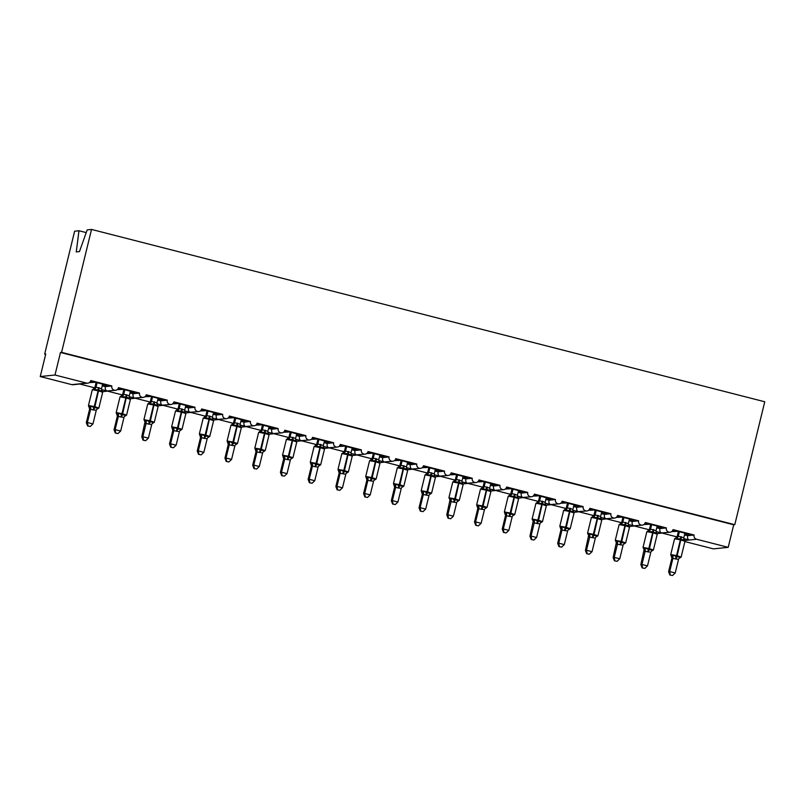 <?xml version="1.0" encoding="UTF-8"?>
<svg xmlns="http://www.w3.org/2000/svg" width="805" height="805" viewBox="0 0 805 805"><rect width="100%" height="100%" fill="white"/><g stroke="black" fill="none" stroke-linecap="round" stroke-linejoin="round"><path stroke-width="1.21" d="M86.216 232.605L78.971 230.753L74.624 231.206L44.667 354.109L45.654 354.371M683.767 538.636L689.231 540.024C687.842 539.592 687.309 538.153 687.631 535.687L694.091 535.013L673.02 529.62A3.492 3.431 -96 0 1 670.062 532.236A3.492 3.431 -96 0 1 666.369 527.919L645.298 522.525A3.492 3.431 -96 0 1 642.33 525.142A3.492 3.431 -96 0 1 638.637 520.815L617.566 515.421A3.492 3.431 -96 0 1 614.607 518.048A3.492 3.431 -96 0 1 610.915 513.721L589.844 508.327A3.492 3.431 -96 0 1 586.875 510.944A3.492 3.431 -96 0 1 583.182 506.627L562.111 501.233A3.492 3.431 -96 0 1 559.153 503.85A3.492 3.431 -96 0 1 555.46 499.523L534.389 494.129A3.492 3.431 -96 0 1 531.421 496.755A3.492 3.431 -96 0 1 527.728 492.429L506.657 487.035A3.492 3.431 -96 0 1 503.699 489.651A3.492 3.431 -96 0 1 500.006 485.335L478.935 479.941A3.492 3.431 -96 0 1 475.966 482.557A3.492 3.431 -96 0 1 472.273 478.23L451.203 472.837A3.492 3.431 -96 0 1 448.244 475.453A3.492 3.431 -96 0 1 444.551 471.136L423.48 465.743A3.492 3.431 -96 0 1 420.512 468.359A3.492 3.431 -96 0 1 416.819 464.042L395.748 458.649A3.492 3.431 -96 0 1 392.79 461.265A3.492 3.431 -96 0 1 389.097 456.938L368.026 451.545A3.492 3.431 -96 0 1 365.057 454.161A3.492 3.431 -96 0 1 361.365 449.844L340.294 444.451A3.492 3.431 -96 0 1 337.335 447.067A3.492 3.431 -96 0 1 333.642 442.75L312.571 437.357A3.492 3.431 -96 0 1 309.603 439.973A3.492 3.431 -96 0 1 305.91 435.646L284.839 430.252A3.492 3.431 -96 0 1 281.881 432.869A3.492 3.431 -96 0 1 278.188 428.552L257.117 423.158A3.492 3.431 -96 0 1 254.149 425.775A3.492 3.431 -96 0 1 250.456 421.458L229.385 416.054A3.492 3.431 -96 0 1 226.426 418.68A3.492 3.431 -96 0 1 222.733 414.354L201.663 408.96A3.492 3.431 -96 0 1 198.694 411.576A3.492 3.431 -96 0 1 195.001 407.26L173.93 401.866A3.492 3.431 -96 0 1 170.972 404.482A3.492 3.431 -96 0 1 167.279 400.155L146.208 394.762A3.492 3.431 -96 0 1 143.24 397.388A3.492 3.431 -96 0 1 139.547 393.061L118.476 387.668A3.492 3.431 -96 0 1 115.518 390.284A3.492 3.431 -96 0 1 111.825 385.967L105.354 386.642C105.032 389.097 105.566 390.546 106.954 390.968L101.49 389.58M115.518 390.284L106.954 390.968L122.461 394.953M111.825 385.967L90.754 380.574A3.492 3.431 -96 0 1 87.785 383.19L79.232 383.874L94.728 387.849M87.785 383.19A3.492 3.431 -96 0 1 86.598 383.1L71.856 384.649A3.492 3.431 -96 0 0 73.044 384.73L79.786 384.025M139.547 393.061L133.087 393.736C132.765 396.201 133.298 397.64 134.687 398.073L129.223 396.684M143.24 397.388L134.687 398.073L150.183 402.047M167.279 400.155L160.809 400.84C160.487 403.295 161.02 404.734 162.409 405.167L156.945 403.778M170.972 404.482L162.409 405.167L177.915 409.141M195.001 407.26L188.541 407.934C188.219 410.389 188.752 411.838 190.141 412.261L184.677 410.872M198.694 411.576L190.141 412.261L205.637 416.245M222.733 414.354L216.263 415.028C215.941 417.493 216.475 418.932 217.863 419.365L212.399 417.976M226.426 418.68L217.863 419.365L233.37 423.339M250.456 421.458L243.996 422.132C243.674 424.587 244.207 426.026 245.595 426.459L240.132 425.07M254.149 425.775L245.595 426.459L261.092 430.434M278.188 428.552L271.718 429.226C271.396 431.681 271.929 433.13 273.318 433.553L267.854 432.174M281.881 432.869L273.318 433.553L288.824 437.538M305.91 435.646L299.45 436.32C299.128 438.785 299.661 440.224 301.05 440.657L295.586 439.268M309.603 439.973L301.05 440.657L316.546 444.632M333.642 442.75L327.172 443.424C326.85 445.879 327.383 447.318 328.772 447.751L323.308 446.362M337.335 447.067L328.772 447.751L344.278 451.736M361.365 449.844L354.904 450.518C354.582 452.974 355.116 454.423 356.504 454.845L351.04 453.467M365.057 454.161L356.504 454.845L372.001 458.83M389.097 456.938L382.627 457.622C382.305 460.078 382.838 461.517 384.226 461.949L378.763 460.561M392.79 461.265L384.226 461.949L399.733 465.924M416.819 464.042L410.359 464.716C410.037 467.172 410.57 468.611 411.959 469.043L406.495 467.655M420.512 468.359L411.959 469.043L427.455 473.028M444.551 471.136L438.081 471.811C437.759 474.266 438.292 475.715 439.681 476.137L434.217 474.759M448.244 475.453L439.681 476.137L455.187 480.122M472.273 478.23L465.813 478.915C465.491 481.37 466.025 482.809 467.413 483.242L461.949 481.853M475.966 482.557L467.413 483.242L482.909 487.216M500.006 485.335L493.535 486.009C493.213 488.464 493.747 489.903 495.135 490.336L489.671 488.947M503.699 489.651L495.135 490.336L510.642 494.32M527.728 492.429L521.268 493.103C520.946 495.558 521.479 497.007 522.868 497.43L517.404 496.051M531.421 496.755L522.868 497.43L538.364 501.414M555.46 499.523L548.99 500.207C548.668 502.662 549.201 504.101 550.59 504.534L545.126 503.145M559.153 503.85L550.59 504.534L566.096 508.508M583.182 506.627L576.722 507.301C576.4 509.756 576.933 511.205 578.322 511.628L572.858 510.239M586.875 510.944L578.322 511.628L593.818 515.613M610.915 513.721L604.444 514.395C604.122 516.85 604.656 518.299 606.044 518.732L600.58 517.343M614.607 518.048L606.044 518.732L621.551 522.707M638.637 520.815L632.177 521.499C631.855 523.954 632.388 525.393 633.777 525.826L628.313 524.437M642.33 525.142L633.777 525.826L649.273 529.801M666.369 527.919L659.899 528.593C659.577 531.048 660.11 532.497 661.499 532.92L656.035 531.531M670.062 532.236L661.499 532.92L677.005 536.905M89.415 382.566L94.135 382.335L90.583 381.429L91.669 381.318L107.095 385.263M102.477 384.82L107.005 385.625M105.354 386.642L102.235 385.837M117.148 389.66L121.867 389.439L118.315 388.523L119.402 388.413L134.817 392.357M130.209 391.924L134.727 392.729M133.087 393.736L129.957 392.941M144.87 396.754L149.589 396.533L146.037 395.627L147.124 395.507L162.55 399.461M157.931 399.018L162.459 399.823M160.809 400.84L157.689 400.035M172.602 403.858L177.321 403.627L173.769 402.721L174.856 402.611L190.272 406.555M185.663 406.112L190.181 406.928M188.541 407.934L185.412 407.139M200.324 410.952L205.044 410.731L201.492 409.815L202.578 409.705L218.004 413.649M213.385 413.217L217.914 414.022M216.263 415.028L213.144 414.233M228.056 418.047L232.776 417.825L229.224 416.92L230.311 416.799L245.726 420.753M241.118 420.311L245.636 421.116M243.996 422.132L240.866 421.327M255.779 425.151L260.498 424.919L256.946 424.014L258.033 423.903L273.459 427.847M268.84 427.405L273.368 428.22M271.718 429.226L268.598 428.431M283.511 432.245L288.23 432.023L284.678 431.108L285.765 430.997L301.181 434.942M296.572 434.509L301.09 435.314M299.45 436.32L296.321 435.525M311.233 439.339L315.952 439.117L312.4 438.212L313.487 438.091L328.913 442.046M324.294 441.603L328.822 442.408M327.172 443.424L324.053 442.619M338.965 446.443L343.685 446.212L340.133 445.306L341.219 445.195L356.635 449.14M352.026 448.697L356.545 449.512M354.904 450.518L351.775 449.723M366.688 453.537L371.407 453.316L367.855 452.4L368.942 452.289L384.367 456.234M379.749 455.801L384.277 456.606M382.627 457.622L379.507 456.817M394.42 460.631L399.139 460.41L395.587 459.504L396.674 459.383L412.09 463.338M407.481 462.895L411.999 463.7M410.359 464.716L407.229 463.911M422.142 467.735L426.861 467.504L423.309 466.598L424.396 466.487L439.822 470.432M435.203 469.989L439.731 470.804M438.081 471.811L434.962 471.016M449.874 474.829L454.594 474.608L451.042 473.692L452.128 473.582L467.544 477.526M462.935 477.093L467.453 477.898M465.813 478.915L462.684 478.11M477.596 481.923L482.316 481.702L478.764 480.796L479.85 480.686L495.276 484.63M490.658 484.187L495.186 484.992M493.535 486.009L490.416 485.204M505.329 489.027L510.048 488.796L506.496 487.89L507.583 487.78L522.998 491.724M518.39 491.292L522.908 492.097M521.268 493.103L518.138 492.308M533.051 496.122L537.77 495.9L534.218 494.984L535.305 494.874L550.731 498.828M546.112 498.386L550.64 499.191M548.99 500.207L545.871 499.402M560.783 503.226L565.502 502.994L561.95 502.089L563.037 501.978L578.453 505.922M573.844 505.48L578.362 506.285M576.722 507.301L573.593 506.496M588.505 510.32L593.225 510.088L589.673 509.183L590.759 509.072L606.185 513.016M601.566 512.584L606.095 513.389M604.444 514.395L601.325 513.6M616.238 517.414L620.957 517.192L617.405 516.287L618.492 516.166L633.907 520.121M629.299 519.678L633.817 520.483M632.177 521.499L629.047 520.694M643.97 524.518L648.679 524.286L645.127 523.381L646.214 523.27L661.64 527.215M657.021 526.772L661.549 527.577M659.899 528.593L656.779 527.798M694.091 535.013A3.492 3.431 84 0 0 696.597 539.249L728.203 547.34L733.707 524.79L734.784 524.679L764.75 401.765L91.529 229.435L61.572 352.349L734.784 524.679M671.692 531.612L676.411 531.391L672.859 530.475L673.946 530.364L689.362 534.309M684.753 533.876L689.271 534.681M687.631 535.687L684.502 534.892M44.667 354.109L45.744 353.999L40.25 376.549L54.992 375.009L60.486 352.459L733.707 524.79M54.992 375.009L86.598 383.1M40.25 376.549L71.856 384.649M684.904 541.574L713.471 548.879L728.203 547.34M78.971 230.753L76.254 251.915L79.464 251.573L87.182 229.888L91.529 229.435M60.486 352.459L61.572 352.349M676.361 537.992L674.59 538.746L680.376 539.833L680.507 538.837L676.935 538.817L676.361 537.992A2.556 2.445 158.8 0 0 678.283 536.231L683.807 537.76L684.924 533.172M671.239 555.762L672.98 555.037L676.824 556.819L680.134 556.869L680.165 557.744L679.35 557.835M669.861 575.001L672.517 575.515L669.861 575.001L668.593 571.671L671.903 558.066L670.736 554.534L676.532 555.621L675.345 558.912L671.883 558.177A2.556 2.445 158.8 0 0 671.833 556.627M668.593 571.671L669.669 571.56L672.97 558.056M670.303 574.951L669.669 571.56L675.224 572.979L678.535 559.374L675.345 558.912M677.176 536.452L678.283 536.231L679.38 531.753M678.384 531.501L677.196 536.351A2.556 2.345 38.7 0 1 676.774 537.307L676.764 537.317A2.556 2.345 38.7 0 0 676.774 537.307M683.656 540.155L680.507 538.837L680.778 536.633M676.935 538.817L678.253 536.341M683.807 537.76L684.089 540.648M672.98 555.037L672.99 557.956M680.134 556.869L678.947 558.509M675.224 572.979L672.517 575.515M648.639 530.898L646.858 531.652L652.654 532.739L652.775 531.743L649.202 531.713L648.639 530.898A2.556 2.445 158.8 0 0 650.551 529.127L656.075 530.666L657.192 526.078M643.517 548.658L645.248 547.943L649.102 549.724L652.402 549.775L652.432 550.65L651.617 550.731M642.138 567.897L644.785 568.421L642.138 567.897L640.861 564.577L644.111 549.533A2.556 2.445 158.8 0 0 644.101 549.533L643.104 547.4L648.8 548.527L647.623 551.807L644.161 551.083A2.556 2.445 158.8 0 0 644.111 549.533M640.861 564.577L641.947 564.466L645.238 550.952M642.571 567.857L641.947 564.466L647.492 565.885L650.812 552.27L647.623 551.807M649.444 529.358L650.551 529.127L651.648 524.659M650.651 524.407L649.474 529.257A2.556 2.345 38.7 0 1 649.041 530.213L649.041 530.223M655.934 533.061L652.775 531.743L653.056 529.539M649.202 531.713L650.531 529.247M656.075 530.666L656.357 533.544M645.248 547.943L645.258 550.851M652.402 549.775L651.215 551.415A2.556 2.345 38.7 0 1 652.432 550.65M647.492 565.885L644.785 568.421M620.907 523.803L619.136 524.558L624.922 525.645L625.052 524.639L621.48 524.619L620.907 523.803A2.556 2.445 158.8 0 0 622.829 522.032L628.353 523.562L629.47 518.984M615.785 541.564L617.526 540.849L621.369 542.63L624.68 542.681L624.71 543.556L623.895 543.637M614.406 560.803L617.063 561.327L614.406 560.803L613.138 557.483L616.378 542.439A2.556 2.445 158.8 0 0 616.378 542.429L615.372 540.306L621.078 541.433L619.89 544.713L616.429 543.989A2.556 2.445 158.8 0 0 616.378 542.439M613.138 557.483L614.215 557.362L617.515 543.858M614.839 560.753L614.215 557.362L619.769 558.781L623.08 545.176L619.89 544.713M621.722 522.264L622.829 522.032L623.925 517.565M622.929 517.303L621.742 522.163A2.556 2.345 38.7 0 1 621.319 523.119L621.309 523.129M628.202 525.957L625.052 524.639L625.324 522.435M621.48 524.619L622.798 522.143M628.353 523.562L628.635 526.45M617.526 540.849L617.536 543.757M624.68 542.681L623.483 544.321A2.556 2.345 38.7 0 1 624.71 543.556M619.769 558.781L617.063 561.327M593.184 516.699L591.403 517.454L597.199 518.541L597.32 517.545L593.748 517.524L593.184 516.699A2.556 2.445 158.8 0 0 595.096 514.938L600.621 516.468L601.738 511.879M588.063 534.47L589.793 533.745L593.647 535.526L596.948 535.577L596.978 536.452L596.163 536.543M586.684 553.709L589.33 554.222L586.684 553.709L585.406 550.379L588.656 535.335A2.556 2.445 158.8 0 0 588.646 535.335L587.65 533.212L593.345 534.329L592.168 537.619L588.707 536.885A2.556 2.445 158.8 0 0 588.656 535.335M585.406 550.379L586.493 550.268L589.783 536.764A2.556 2.345 38.7 0 0 588.868 534.379M587.117 553.659L586.493 550.268L592.037 551.687L595.358 538.082L592.168 537.619M593.989 515.16L595.096 514.938L596.193 510.461M595.197 510.209L594.02 515.059A2.556 2.345 38.7 0 1 593.587 516.015A2.556 2.345 38.7 0 0 593.587 516.015L592.48 516.548M600.48 518.863L597.32 517.545L597.602 515.341M593.748 517.524L595.076 515.049M600.621 516.468L600.902 519.356M589.793 533.745L589.803 536.663M596.948 535.577L595.76 537.217A2.556 2.345 38.7 0 0 595.76 537.227L595.76 537.227A2.556 2.345 38.7 0 1 596.978 536.452M592.037 551.687L589.33 554.222M565.452 509.605L563.681 510.36L569.467 511.447L569.598 510.451L566.026 510.42L565.452 509.605A2.556 2.445 158.8 0 0 567.374 507.834L572.898 509.374L574.015 504.785M560.33 527.366L562.071 526.651L565.915 528.432L569.226 528.483L569.256 529.358L568.441 529.438M558.952 546.605L561.608 547.128L558.952 546.605L557.684 543.284L560.994 529.67L559.827 526.148L565.623 527.235L564.436 530.515L560.974 529.791A2.556 2.445 158.8 0 0 560.924 528.241M557.684 543.284L558.761 543.174L562.061 529.66M559.384 546.565L558.761 543.174L564.305 544.593L567.626 530.978L564.436 530.515M566.267 508.066L567.374 507.834L568.471 503.367M567.475 503.115L566.287 507.965M572.747 511.769L569.598 510.451L569.87 508.247M566.026 510.42L567.344 507.955M572.898 509.374L573.18 512.252M562.071 526.651L562.081 529.559M569.226 528.483L568.038 530.113M564.305 544.593L561.608 547.128M537.73 502.501L535.949 503.266L541.745 504.353L541.866 503.346L538.293 503.326L537.73 502.501A2.556 2.445 158.8 0 0 539.642 500.74L545.166 502.27L546.283 497.691M532.608 520.272L534.339 519.557L538.193 521.338L541.493 521.388L541.524 522.264L540.708 522.344M531.23 539.511L533.876 540.034L531.23 539.511L529.952 536.18L533.202 521.147A2.556 2.445 158.8 0 0 533.192 521.137L532.196 519.014L537.891 520.141L536.714 523.421L533.252 522.697A2.556 2.445 158.8 0 0 533.202 521.147M529.952 536.18L531.038 536.07L534.329 522.566M531.662 539.461L531.038 536.07L536.583 537.488L539.903 523.884L536.714 523.421M538.535 500.972L539.642 500.74L540.739 496.262M539.742 496.011L538.565 500.871M545.025 504.665L541.866 503.346L542.147 501.143M538.293 503.326L539.622 500.851M545.166 502.27L545.448 505.158M534.339 519.557L534.349 522.465M541.493 521.388L540.306 523.019M536.583 537.488L533.876 540.034M509.998 495.407L508.227 496.162L514.013 497.249L514.143 496.252L510.571 496.232L509.998 495.407A2.556 2.445 158.8 0 0 511.92 493.646L517.444 495.176L518.561 490.587M504.876 513.167L506.617 512.453L510.461 514.234L513.771 514.284L513.801 515.16L512.986 515.25M503.497 532.407L506.154 532.93L503.497 532.407L502.229 529.086L505.54 515.482L504.373 511.95L510.169 513.037L508.981 516.327L505.52 515.592A2.556 2.445 158.8 0 0 505.47 514.043M502.229 529.086L503.306 528.976L506.607 515.472M503.93 532.367L503.306 528.976L508.851 530.394L512.171 516.79L508.981 516.327M510.813 493.868L511.92 493.646L513.016 489.168M512.02 488.917L510.833 493.767M517.293 497.571L514.143 496.252L514.415 494.049M510.571 496.232L511.889 493.757M517.444 495.176L517.726 498.064M506.617 512.453L506.627 515.361M513.771 514.284L512.574 515.925A2.556 2.345 38.7 0 0 512.574 515.935L512.574 515.925A2.556 2.345 38.7 0 1 513.801 515.16M508.851 530.394L506.154 532.93M482.276 488.313L480.494 489.068L486.29 490.154L486.411 489.148L482.839 489.128L482.276 488.313A2.556 2.445 158.8 0 0 484.187 486.542L489.712 488.082L490.829 483.493M477.154 506.073L478.884 505.359L482.738 507.14L486.039 507.19L486.069 508.066L485.254 508.146M475.775 525.313L478.422 525.836L475.775 525.313L474.497 521.992L477.818 508.378L476.651 504.856L482.437 505.943L481.259 509.223L477.788 508.488M474.497 521.992L475.584 521.882L478.874 508.368M476.208 525.273L475.584 521.882L481.128 523.3L484.449 509.686L481.259 509.223M483.081 486.773L484.187 486.542M484.288 481.813L483.111 486.673A2.556 2.345 38.7 0 1 482.678 487.629L481.571 488.162M485.284 482.074L484.197 486.562M489.571 490.466L486.411 489.148L486.693 486.955M482.839 489.128L484.167 486.663M489.712 488.082L489.993 490.959M478.884 505.359L478.895 508.267M486.039 507.19L484.852 508.83A2.556 2.345 38.7 0 1 486.069 508.066M481.128 523.3L478.422 525.836M454.543 481.209L452.772 481.974L458.558 483.06L458.689 482.054L455.117 482.034L454.543 481.209A2.556 2.445 158.8 0 0 456.465 479.448L461.99 480.977L463.106 476.389M449.421 498.979L451.162 498.265L454.342 499.875L458.317 500.096L458.347 500.972L457.532 501.052M448.043 518.219L450.699 518.742L448.043 518.219L446.775 514.888L450.015 499.855A2.556 2.445 158.8 0 0 450.015 499.845L449.009 497.721L454.714 498.838L453.527 502.129L450.065 501.384M446.775 514.888L447.852 514.777L451.152 501.274A2.556 2.345 38.7 0 0 450.237 498.889M448.476 518.168L447.852 514.777L453.396 516.196L456.717 502.592L453.527 502.129M455.358 479.669L456.465 479.448M456.566 474.719L455.378 479.569A2.556 2.345 38.7 0 1 454.956 480.535L454.946 480.545M457.562 474.97L456.465 479.458M461.839 483.372L458.689 482.054L458.961 479.85M455.117 482.034L456.435 479.559M461.99 480.977L462.271 483.865M451.162 498.265L451.172 501.173M458.317 500.096L457.119 501.736A2.556 2.345 38.7 0 1 458.347 500.972M453.396 516.196L450.699 518.742M426.821 474.115L425.04 474.87L430.836 475.956L430.957 474.96L427.385 474.93L426.821 474.115A2.556 2.445 158.8 0 0 428.733 472.344L434.257 473.883L435.374 469.295M421.699 491.875L423.43 491.161L427.284 492.942L430.584 492.992L430.615 493.868L429.8 493.958M420.321 511.115L422.967 511.638L420.321 511.115L419.043 507.794L422.363 494.19L421.196 490.658L426.982 491.744L425.805 495.035L422.333 494.29M419.043 507.794L420.13 507.683L423.42 494.179A2.556 2.345 38.7 0 0 422.504 491.795M420.753 511.074L420.13 507.683L425.674 509.102L428.995 495.498L425.805 495.035M427.626 472.575L428.733 472.344M428.834 467.625L427.656 472.475A2.556 2.345 38.7 0 1 427.224 473.431L426.117 473.964M429.83 467.876L428.743 472.364M434.116 476.278L430.957 474.96L431.239 472.756M427.385 474.93L428.713 472.465M434.257 473.883L434.539 476.761M423.43 491.161L423.44 494.069M430.584 492.992L429.397 494.632A2.556 2.345 38.7 0 0 429.397 494.642A2.556 2.345 38.7 0 1 430.615 493.868M425.674 509.102L422.967 511.638M399.089 467.021L397.318 467.775L403.104 468.862L403.235 467.856L399.662 467.836L399.089 467.021A2.556 2.445 158.8 0 0 401.001 465.25L406.535 466.789L407.652 462.201M393.967 484.781L395.708 484.067L399.552 485.848L402.862 485.898L402.892 486.773L402.077 486.854M392.588 504.021L395.245 504.544L392.588 504.021L391.321 500.7L394.631 487.085L393.464 483.564L399.26 484.65L398.073 487.931L394.611 487.186M391.321 500.7L392.397 500.579L395.698 487.075M393.021 503.98L392.397 500.579L397.942 502.008L401.262 488.394L398.073 487.931M399.904 465.481L401.001 465.25L402.108 460.782M401.111 460.52L399.924 465.381M406.384 469.174L403.235 467.856L403.506 465.662M399.662 467.836L400.981 465.371M406.535 466.789L406.817 469.667M395.708 484.067L395.718 486.975M402.862 485.898L401.675 487.528M397.942 502.008L395.245 504.544M371.367 459.917L369.586 460.681L375.382 461.768L375.502 460.762L371.93 460.742L371.367 459.917A2.556 2.445 158.8 0 0 373.279 458.156L378.803 459.685L379.92 455.097M366.245 477.687L367.976 476.963L371.829 478.744L375.13 478.794L375.16 479.679L374.345 479.76M364.866 496.927L367.513 497.45L364.866 496.927L363.588 493.596L366.909 479.991L365.742 476.459L371.528 477.546L370.35 480.837L366.889 480.102A2.556 2.445 158.8 0 0 366.828 478.552M363.588 493.596L364.675 493.485L367.966 479.981M365.299 496.876L364.675 493.485L370.22 494.904L373.54 481.299L370.35 480.837M372.172 458.377L373.279 458.156L374.375 453.678M373.379 453.426L372.202 458.276M378.662 462.08L375.502 460.762L375.784 458.558M371.93 460.742L373.258 458.266M378.803 459.685L379.085 462.573M367.976 476.963L367.986 479.881M375.13 478.794L373.943 480.444A2.556 2.345 38.7 0 1 375.16 479.679M370.22 494.904L367.513 497.45M343.634 452.823L341.863 453.577L347.649 454.664L347.78 453.668L344.208 453.638L343.634 452.823A2.556 2.445 158.8 0 0 345.546 451.052L351.081 452.591L352.198 448.003M338.513 470.583L340.253 469.868L344.097 471.65L347.408 471.7L347.438 472.575L346.623 472.666M337.134 489.822L339.791 490.346L337.134 489.822L335.866 486.502L339.177 472.897L338.009 469.365L343.805 470.452L342.618 473.743L339.157 473.008A2.556 2.445 158.8 0 0 339.106 471.458M335.866 486.502L336.943 486.391L340.243 472.887M337.567 489.782L336.943 486.391L342.487 487.81L345.808 474.205L342.618 473.743M344.449 451.283L345.546 451.052L346.653 446.584M345.657 446.332L344.47 451.182M350.93 454.986L347.78 453.668L348.052 451.464M344.208 453.638L345.526 451.172M351.081 452.591L351.362 455.469M340.253 469.868L340.263 472.776M347.408 471.7L346.21 473.34A2.556 2.345 38.7 0 0 346.21 473.35L346.21 473.34A2.556 2.345 38.7 0 1 347.438 472.575M342.487 487.81L339.791 490.346M315.912 445.728L314.131 446.483L319.927 447.57L320.048 446.564L316.476 446.544L315.912 445.728A2.556 2.445 158.8 0 0 317.824 443.958L323.348 445.497L324.465 440.909M310.79 463.489L312.521 462.774L316.375 464.555L319.676 464.606L319.706 465.481L318.891 465.562M309.412 482.728L312.058 483.252L309.412 482.728L308.134 479.408L311.454 465.793L310.287 462.271L316.073 463.358L314.896 466.638L311.434 465.914A2.556 2.445 158.8 0 0 311.374 464.364M308.134 479.408L309.221 479.287L312.511 465.783A2.556 2.345 38.7 0 0 311.595 463.408M309.845 482.688L309.221 479.287L314.765 480.706L318.086 467.101L314.896 466.638M316.717 444.189L317.824 443.958L318.921 439.49M317.925 439.228L316.747 444.088M323.208 447.882L320.048 446.564L320.33 444.36M316.476 446.544L317.804 444.068M323.348 445.497L323.63 448.375M312.521 462.774L312.531 465.682M319.676 464.606L318.488 466.246A2.556 2.345 38.7 0 1 319.706 465.481M314.765 480.706L312.058 483.252M288.18 438.624L286.409 439.389L292.195 440.476L292.326 439.47L288.754 439.45L288.18 438.624A2.556 2.445 158.8 0 0 290.092 436.863L295.626 438.393L296.743 433.804M283.058 456.395L284.799 455.67L288.643 457.451L291.953 457.502L291.984 458.377L291.169 458.468M281.68 475.634L284.336 476.158L281.68 475.634L280.412 472.304L283.722 458.699L282.555 455.167L288.351 456.254L287.164 459.544L283.702 458.81A2.556 2.445 158.8 0 0 283.652 457.26M280.412 472.304L281.488 472.193L284.789 458.689A2.556 2.345 38.7 0 0 283.873 456.304M282.112 475.584L281.488 472.193L287.033 473.612L290.353 460.007L287.164 459.544M288.995 437.085L290.092 436.863L291.199 432.386M290.202 432.134L289.015 436.984M295.475 440.788L292.326 439.47L292.597 437.266M288.754 439.45L290.072 436.974M295.626 438.393L295.908 441.281M284.799 455.67L284.809 458.588M291.953 457.502L290.756 459.152A2.556 2.345 38.7 0 1 291.984 458.377M287.033 473.612L284.336 476.158M260.458 431.53L258.677 432.285L264.473 433.372L264.593 432.376L261.021 432.345L260.458 431.53A2.556 2.445 158.8 0 0 262.37 429.759L267.894 431.299L269.011 426.71M255.336 449.291L257.067 448.576L260.921 450.357L264.221 450.408L264.251 451.283L263.436 451.374M253.957 468.53L256.604 469.053L253.957 468.53L252.679 465.21L256 451.605L254.833 448.073L260.619 449.16L259.441 452.45L255.98 451.716A2.556 2.445 158.8 0 0 255.92 450.166M252.679 465.21L253.766 465.099L257.057 451.585A2.556 2.345 38.7 0 0 256.141 449.21M254.39 468.49L253.766 465.099L259.311 466.518L262.631 452.903L259.441 452.45M261.263 429.991L262.37 429.759L263.466 425.292M262.47 425.04L261.293 429.89M267.753 433.694L264.593 432.376L264.875 430.172M261.021 432.345L262.35 429.88M267.894 431.299L268.176 434.177M257.067 448.576L257.077 451.484M264.221 450.408L263.034 452.048A2.556 2.345 38.7 0 0 263.034 452.058L263.034 452.048A2.556 2.345 38.7 0 1 264.251 451.283M259.311 466.518L256.604 469.053M232.726 424.436L230.955 425.191L236.74 426.278L236.871 425.271L233.299 425.251L232.726 424.436A2.556 2.445 158.8 0 0 234.637 422.665L240.172 424.205L241.289 419.616M227.604 442.197L229.345 441.482L233.188 443.263L236.499 443.314L236.529 444.189L235.714 444.269M226.225 461.436L228.882 461.959L226.225 461.436L224.957 458.115L228.268 444.501L227.101 440.979L232.897 442.066L231.709 445.346L228.248 444.622A2.556 2.445 158.8 0 0 228.197 443.072M224.957 458.115L226.034 457.995L229.334 444.491A2.556 2.345 38.7 0 0 228.419 442.116M226.658 461.386L226.034 457.995L231.578 459.414L234.899 445.809L231.709 445.346M233.541 422.897L234.637 422.665L235.744 418.198M234.748 417.936L233.561 422.796M240.021 426.59L236.871 425.271L237.143 423.068M233.299 425.251L234.617 422.776M240.172 424.205L240.454 427.083M229.345 441.482L229.355 444.39M236.499 443.314L235.302 444.954A2.556 2.345 38.7 0 1 236.529 444.189M231.578 459.414L228.882 461.959M205.003 417.332L203.222 418.087L209.018 419.174L209.139 418.177L205.567 418.157L205.003 417.332A2.556 2.445 158.8 0 0 206.915 415.571L212.44 417.101L213.556 412.512M199.882 435.103L201.612 434.378L205.466 436.159L208.767 436.209L208.797 437.085L207.982 437.175M198.503 454.342L201.149 454.855L198.503 454.342L197.225 451.011L200.546 437.407L199.378 433.875L205.164 434.962L203.987 438.252L200.515 437.507M197.225 451.011L198.312 450.901L201.602 437.397A2.556 2.345 38.7 0 0 200.687 435.012M198.936 454.292L198.312 450.901L203.856 452.319L207.177 438.715L203.987 438.252M205.808 415.793L206.915 415.571L208.012 411.093M207.016 410.842L205.839 415.692A2.556 2.345 38.7 0 1 205.406 416.658L204.299 417.181M212.299 419.496L209.139 418.177L209.421 415.974M205.567 418.157L206.895 415.682M212.44 417.101L212.721 419.989M201.612 434.378L201.622 437.296M208.767 436.209L207.579 437.86A2.556 2.345 38.7 0 1 208.797 437.085M203.856 452.319L201.149 454.855M177.271 410.238L175.5 410.993L181.286 412.079L181.417 411.083L177.845 411.053L177.271 410.238A2.556 2.445 158.8 0 0 179.183 408.467L184.717 410.007L185.834 405.418M172.149 427.998L173.89 427.284L177.734 429.065L181.044 429.115L181.075 429.991L180.26 430.081M170.771 447.238L173.427 447.761L170.771 447.238L169.503 443.917L172.813 430.313L171.646 426.781L177.442 427.868L176.255 431.148L172.793 430.423A2.556 2.445 158.8 0 0 172.743 428.874M169.503 443.917L170.58 443.807L173.88 430.293M171.203 447.198L170.58 443.807L176.124 445.225L179.445 431.611L176.255 431.148M178.086 408.699L179.183 408.467M179.294 403.748L178.106 408.598A2.556 2.345 38.7 0 1 177.684 409.554L177.674 409.564M180.29 403.999L179.193 408.487M184.566 412.401L181.417 411.083L181.689 408.88M177.845 411.053L179.163 408.588M184.717 410.007L184.999 412.885M173.89 427.284L173.9 430.192M181.044 429.115L179.857 430.745M176.124 445.225L173.427 447.761M149.549 403.144L147.768 403.899L153.564 404.985L153.685 403.979L150.112 403.959L149.549 403.144A2.556 2.445 158.8 0 0 151.461 401.373L156.985 402.913L158.102 398.324M144.427 420.904L146.158 420.19L150.012 421.971L153.312 422.021L153.342 422.897L152.527 422.977M143.049 440.144L145.695 440.667L143.049 440.144L141.771 436.823L145.011 421.78A2.556 2.445 158.8 0 0 145.011 421.77L144.015 419.647L149.71 420.774L148.533 424.054L145.071 423.329A2.556 2.445 158.8 0 0 145.011 421.78M141.771 436.823L142.857 436.702L146.148 423.199M143.481 440.094L142.857 436.702L148.402 438.121L151.722 424.517L148.533 424.054M150.354 401.604L151.461 401.373L152.558 396.905M151.561 396.644L150.384 401.504A2.556 2.345 38.7 0 1 149.951 402.46L148.845 402.983M156.844 405.297L153.685 403.979L153.966 401.776M150.112 403.959L151.441 401.484M156.985 402.913L157.267 405.79M146.158 420.19L146.168 423.098M153.312 422.021L152.125 423.651M148.402 438.121L145.695 440.667M121.817 396.04L120.046 396.795L125.832 397.881L125.962 396.885L122.39 396.865L121.817 396.04A2.556 2.445 158.8 0 0 123.729 394.279L129.263 395.808L130.38 391.22M116.695 413.81L118.436 413.086L122.28 414.867L125.59 414.917L125.62 415.793L124.805 415.883M115.316 433.05L117.973 433.563L115.316 433.05L114.048 429.719L117.359 416.115L116.192 412.583L121.988 413.669L120.8 416.96L117.339 416.225A2.556 2.445 158.8 0 0 117.289 414.676M114.048 429.719L115.125 429.608L118.426 416.105M115.749 432.999L115.125 429.608L120.67 431.027L123.99 417.423L120.8 416.96M122.632 394.5L123.729 394.279L124.835 389.801M123.839 389.55L122.652 394.4A2.556 2.345 38.7 0 1 122.229 395.356A2.556 2.345 38.7 0 0 122.229 395.356L121.122 395.889M129.112 398.203L125.962 396.885L126.234 394.681M122.39 396.865L123.708 394.39M129.263 395.808L129.545 398.696M118.436 413.086L118.446 416.004M125.59 414.917L124.403 416.557M120.67 431.027L117.973 433.563M94.094 388.946L92.313 389.701L98.109 390.787L98.23 389.791L94.658 389.761L94.094 388.946A2.556 2.445 158.8 0 0 96.006 387.175L101.531 388.714L102.648 384.126M88.973 406.706L90.703 405.992L94.557 407.773L97.858 407.823L97.888 408.699L97.073 408.779M87.594 425.946L90.241 426.469L87.594 425.946L86.316 422.625L89.637 409.01L88.47 405.489L94.255 406.575L93.078 409.856L89.617 409.131A2.556 2.445 158.8 0 0 89.556 407.582M86.316 422.625L87.403 422.514L90.693 409M88.027 425.905L87.403 422.514L92.947 423.933L96.268 410.319L93.078 409.856M94.899 387.406L96.006 387.175M96.107 382.456L94.93 387.306A2.556 2.345 38.7 0 1 94.497 388.262L93.39 388.795M97.103 382.707L96.006 387.195M101.39 391.109L98.23 389.791L98.512 387.587M94.658 389.761L95.986 387.296M101.531 388.714L101.812 391.592M90.703 405.992L90.713 408.9M97.858 407.823L96.67 409.463A2.556 2.345 38.7 0 1 97.888 408.699M92.947 423.933L90.241 426.469M696.597 539.249L684.874 540.477M678.353 531.622L676.472 531.139M650.621 524.528L648.739 524.045M622.899 517.424L621.017 516.941M595.167 510.33L593.285 509.847M567.445 503.236L565.563 502.753M539.712 496.132L537.831 495.649M511.99 489.038L510.108 488.555M484.258 481.933L482.376 481.46M456.536 474.839L454.654 474.356M428.803 467.745L426.922 467.262M401.081 460.641L399.2 460.158M373.349 453.547L371.467 453.064M345.627 446.453L343.745 445.97M317.895 439.349L316.013 438.866M290.172 432.255L288.291 431.772M262.44 425.161L260.558 424.678M234.718 418.057L232.836 417.574M206.986 410.963L205.104 410.48M179.263 403.869L177.382 403.386M151.531 396.764L149.65 396.281M123.809 389.67L121.927 389.187M96.077 382.576L94.195 382.093M676.019 559.083L677.196 555.792L681.121 557.08L684.975 541.292L680.376 539.833L676.532 555.621L677.196 555.792L681.443 536.804M684.884 541.322L684.532 540.054M683.817 539.018A2.556 2.445 158.8 0 0 683.878 539.199L683.878 539.199A2.556 2.445 158.8 0 0 684.471 540.064M672.95 558.066A2.556 2.345 38.7 0 0 672.054 555.671M680.165 557.744A2.556 2.345 38.7 0 0 678.937 558.509A2.556 2.345 38.7 0 0 678.937 558.519L681.121 557.08M648.287 551.978L649.464 548.698L653.398 549.976L657.242 534.188L653.318 532.91L652.654 532.739L648.8 548.527L649.464 548.698L653.72 529.71M657.152 534.228L656.156 532.105A2.556 2.445 158.8 0 0 656.156 532.105A2.556 2.445 158.8 0 0 656.739 532.97M645.228 550.972A2.556 2.345 38.7 0 0 644.322 548.577M620.564 544.884L621.742 541.604L625.666 542.882L629.52 527.094L624.922 525.645L621.078 541.433L621.742 541.604L625.988 522.606M629.43 527.134L628.423 525.001A2.556 2.445 158.8 0 0 629.017 525.876M617.495 543.878A2.556 2.345 38.7 0 0 616.6 541.473M592.832 537.79L594.01 534.5L597.944 535.788L601.788 520L597.863 518.712L597.199 518.541L593.345 534.329L594.01 534.5L598.266 515.512M601.697 520.03L600.701 517.907A2.556 2.445 158.8 0 0 601.285 518.772M565.11 530.686L566.287 527.406L570.212 528.684L574.066 512.896L569.467 511.447L565.623 527.235L566.287 527.406L570.534 508.418M573.975 512.936L572.969 510.813A2.556 2.445 158.8 0 0 572.969 510.813A2.556 2.445 158.8 0 0 573.562 511.678M564.758 509.454L565.865 508.921A2.556 2.345 38.7 0 0 566.307 507.945M562.041 529.68A2.556 2.345 38.7 0 0 561.145 527.285M569.256 529.358A2.556 2.345 38.7 0 0 568.028 530.123L570.212 528.684M537.378 523.592L538.555 520.302L542.49 521.59L546.333 505.802L542.409 504.524L541.745 504.353L537.891 520.141L538.555 520.302L542.812 501.314M546.243 505.842L545.247 503.709A2.556 2.445 158.8 0 0 545.83 504.584M537.026 502.35L538.132 501.827A2.556 2.345 38.7 0 0 538.575 500.851M534.319 522.586A2.556 2.345 38.7 0 0 533.413 520.181M541.524 522.264A2.556 2.345 38.7 0 0 540.306 523.029L542.49 521.59M509.656 516.498L510.833 513.208L514.757 514.496L518.611 498.708L514.013 497.249L510.169 513.037L510.833 513.208L515.079 494.22M518.521 498.738L517.514 496.615A2.556 2.445 158.8 0 0 518.108 497.48M509.303 495.256L510.41 494.723A2.556 2.345 38.7 0 0 510.853 493.757M506.587 515.482A2.556 2.345 38.7 0 0 505.691 513.087M481.923 509.394L483.101 506.114L487.035 507.392L490.879 491.603L486.955 490.326L486.29 490.154L482.437 505.943L483.101 506.114L487.357 487.126M490.788 491.644L489.792 489.51A2.556 2.445 158.8 0 0 490.376 490.386M478.864 508.388A2.556 2.345 38.7 0 0 477.959 505.993M477.798 508.498A2.556 2.445 158.8 0 0 477.737 506.949M454.201 502.3L455.378 499.009L459.303 500.297L463.157 484.509L458.558 483.06L454.714 498.838L455.378 499.009L459.625 480.022M463.066 484.55L462.06 482.416A2.556 2.445 158.8 0 0 462.654 483.292M450.065 501.404A2.556 2.445 158.8 0 0 450.015 499.855M426.469 495.206L427.646 491.915L431.581 493.193L435.425 477.415L431.5 476.127L430.836 475.956L426.982 491.744L427.646 491.915L431.903 472.927M435.334 477.446L434.338 475.322A2.556 2.445 158.8 0 0 434.921 476.188M422.343 494.3A2.556 2.445 158.8 0 0 422.283 492.751M398.747 488.102L399.924 484.821L403.848 486.099L407.702 470.311L403.104 468.862L399.26 484.65L399.924 484.821L404.17 465.823M407.612 470.351L407.26 469.074M398.395 466.87L399.501 466.337A2.556 2.345 38.7 0 0 399.944 465.36M406.545 468.047A2.556 2.445 158.8 0 0 406.606 468.218L406.606 468.218A2.556 2.445 158.8 0 0 407.199 469.094M395.678 487.095A2.556 2.345 38.7 0 0 394.782 484.701M394.611 487.206A2.556 2.445 158.8 0 0 394.561 485.657M402.892 486.773A2.556 2.345 38.7 0 0 401.665 487.538L403.848 486.099M371.014 481.008L372.192 477.717L376.126 479.005L379.97 463.217L376.046 461.939L375.382 461.768L371.528 477.546L372.192 477.717L376.448 458.729M379.88 463.257L378.883 461.124A2.556 2.445 158.8 0 0 379.467 462M370.662 459.766L371.769 459.242A2.556 2.345 38.7 0 0 372.212 458.266M367.955 479.991A2.556 2.345 38.7 0 0 367.05 477.596M343.292 473.914L344.47 470.623L348.394 471.901L352.248 456.123L347.649 454.664L343.805 470.452L344.47 470.623L348.716 451.635M352.157 456.153L351.151 454.03A2.556 2.445 158.8 0 0 351.745 454.895M342.94 452.672L344.047 452.138A2.556 2.345 38.7 0 0 344.49 451.172M340.223 472.897A2.556 2.345 38.7 0 0 339.328 470.502M315.56 466.809L316.737 463.529L320.672 464.807L324.516 449.019L320.591 447.741L319.927 447.57L316.073 463.358L316.737 463.529L320.994 444.531M324.425 449.059L323.429 446.926A2.556 2.445 158.8 0 0 323.429 446.926A2.556 2.445 158.8 0 0 324.013 447.801M315.208 445.578L316.315 445.044A2.556 2.345 38.7 0 0 316.757 444.068M287.838 459.715L289.015 456.425L292.94 457.713L296.793 441.925L292.195 440.476L288.351 456.254L289.015 456.425L293.262 437.437M296.703 441.955L295.697 439.832A2.556 2.445 158.8 0 0 296.29 440.707M287.486 438.473L288.593 437.95A2.556 2.345 38.7 0 0 289.035 436.974M260.106 452.611L261.283 449.331L265.217 450.609L269.061 434.831L265.137 433.543L264.473 433.372L260.619 449.16L261.283 449.331L265.539 430.343M268.971 434.861L267.974 432.738A2.556 2.445 158.8 0 0 267.974 432.738A2.556 2.445 158.8 0 0 268.558 433.603M259.753 431.379L260.86 430.846A2.556 2.345 38.7 0 0 261.303 429.87M232.383 445.517L233.561 442.237L237.485 443.515L241.339 427.727L236.74 426.278L232.897 442.066L233.561 442.237L237.807 423.239M241.248 427.767L240.242 425.634A2.556 2.445 158.8 0 0 240.836 426.509M232.031 424.275L233.138 423.752A2.556 2.345 38.7 0 0 233.581 422.776M204.651 438.423L205.828 435.133L209.763 436.421L213.607 420.633L209.682 419.345L209.018 419.174L205.164 434.962L205.828 435.133L210.085 416.145M213.516 420.663L212.52 418.54A2.556 2.445 158.8 0 0 212.52 418.54A2.556 2.445 158.8 0 0 213.104 419.415M200.526 437.518A2.556 2.445 158.8 0 0 200.465 435.968M176.929 431.319L178.106 428.039L182.031 429.317L185.885 413.529L181.286 412.079L177.442 427.868L178.106 428.039L182.353 409.051M185.794 413.569L184.788 411.446A2.556 2.445 158.8 0 0 184.788 411.446A2.556 2.445 158.8 0 0 185.381 412.311M173.86 430.313A2.556 2.345 38.7 0 0 172.964 427.918M181.075 429.991A2.556 2.345 38.7 0 0 179.847 430.756L179.847 430.756A2.556 2.345 38.7 0 0 179.847 430.766L182.031 429.317M149.197 424.225L150.374 420.945L154.308 422.223L158.152 406.434L154.228 405.156L153.564 404.985L149.71 420.774L150.374 420.945L154.63 401.947M158.062 406.475L157.066 404.341A2.556 2.445 158.8 0 0 157.066 404.341A2.556 2.445 158.8 0 0 157.649 405.217M146.138 423.219A2.556 2.345 38.7 0 0 145.232 420.814M153.342 422.897A2.556 2.345 38.7 0 0 152.125 423.661L152.115 423.672M121.475 417.131L122.652 413.84L126.576 415.128L130.43 399.34L125.832 397.881L121.988 413.669L122.652 413.84L126.898 394.853M130.34 399.371L129.333 397.247A2.556 2.445 158.8 0 0 129.927 398.113M118.405 416.115A2.556 2.345 38.7 0 0 117.51 413.72M125.62 415.793A2.556 2.345 38.7 0 0 124.393 416.557A2.556 2.345 38.7 0 0 124.393 416.567L124.393 416.567M93.742 410.027L94.92 406.746L98.854 408.024L102.698 392.236L98.773 390.958L98.109 390.787L94.255 406.575L94.92 406.746L99.176 387.758M102.607 392.276L101.611 390.153A2.556 2.445 158.8 0 0 102.195 391.019M90.683 409.021A2.556 2.345 38.7 0 0 89.778 406.626M662.052 533.071L657.232 533.584M634.33 525.977L629.5 526.48M606.598 518.883L601.778 519.386M578.875 511.779L574.046 512.292M551.143 504.685L546.323 505.188M523.421 497.591L518.591 498.094M495.689 490.487L490.869 491M467.967 483.392L463.137 483.896M440.234 476.298L435.414 476.802M412.512 469.194L407.682 469.707M384.78 462.1L379.96 462.603M357.058 455.006L352.228 455.509M329.325 447.902L324.506 448.405M301.603 440.808L296.773 441.311M273.871 433.714L269.051 434.217M246.149 426.61L241.319 427.113M218.417 419.516L213.597 420.019M190.694 412.422L185.864 412.925M162.962 405.318L158.142 405.821M135.24 398.223L130.41 398.727M107.508 391.119L102.688 391.633M670.736 554.534L674.59 538.746M675.667 537.841L676.774 537.317M684.522 540.054L683.807 538.927M643.014 547.44L646.858 531.652M651.215 551.415L653.398 549.976M647.934 530.747L649.041 530.213M615.282 540.346L619.136 524.558M623.483 544.321L625.666 542.882M620.212 523.642L621.319 523.119M587.559 533.242L591.403 517.454M595.76 537.217L597.944 535.788M559.827 526.148L563.681 510.36M532.105 519.054L535.949 503.266M504.373 511.95L508.227 496.162M512.574 515.925L514.757 514.496M476.651 504.856L480.494 489.068M484.841 508.841L487.035 507.392M448.918 497.752L452.772 481.974M457.119 501.746L459.303 500.297M453.849 481.058L454.956 480.535M421.196 490.658L425.04 474.87M429.387 494.642L431.581 493.193M393.464 483.564L397.318 467.775M407.25 469.084L406.535 467.957M365.742 476.459L369.586 460.681M373.943 480.444L376.126 479.005M338.009 469.365L341.863 453.577M346.21 473.34L348.394 471.901M310.287 462.271L314.131 446.483M318.488 466.246L320.672 464.807M282.555 455.167L286.409 439.389M290.756 459.152L292.94 457.713M254.833 448.073L258.677 432.285M263.034 452.048L265.217 450.609M227.101 440.979L230.955 425.191M235.302 444.954L237.485 443.515M199.378 433.875L203.222 418.087M207.579 437.86L209.763 436.421M171.646 426.781L175.5 410.993M176.577 410.087L177.684 409.554M143.924 419.687L147.768 403.899M152.125 423.661L154.308 422.223M116.192 412.583L120.046 396.795M124.393 416.557L126.576 415.128M88.47 405.489L92.313 389.701M96.66 409.473L98.854 408.024"/></g></svg>
